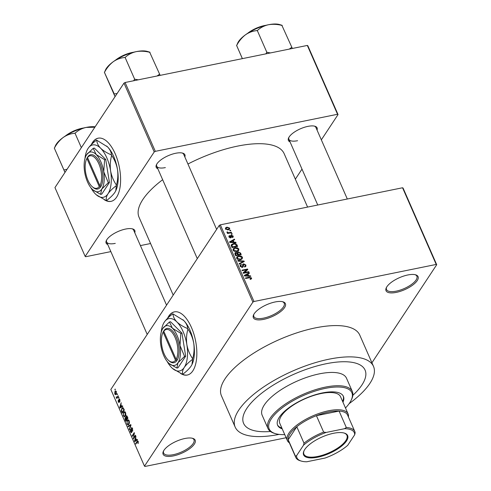 <?xml version="1.0" encoding="UTF-8"?>
<svg xmlns="http://www.w3.org/2000/svg" width="491" height="491" viewBox="0 0 491 491"><rect width="100%" height="100%" fill="white"/><g stroke="black" fill="none" stroke-linecap="round" stroke-linejoin="round"><path stroke-width="0.74" d="M184.898 438.5A17.498 6.536 -23.7 0 1 192.754 438.359A17.498 6.536 -23.7 0 1 191.791 446.976A17.498 6.536 -23.7 0 1 173.391 455.912A17.498 6.536 -23.7 0 1 163.417 451.235A17.498 6.536 -23.7 0 1 184.898 438.5M163.693 450.72A16.577 6.193 156.3 0 0 163.62 453.089A16.577 6.193 156.3 0 0 173.354 454.672A16.577 6.193 156.3 0 0 188.544 448.007A16.577 6.193 156.3 0 0 193.982 439.758A16.577 6.193 156.3 0 0 192.196 438.211M275.126 301.965A17.498 6.536 -23.7 0 1 282.982 301.818A17.498 6.536 -23.7 0 1 282.024 310.435A17.498 6.536 -23.7 0 1 263.624 319.377A17.498 6.536 -23.7 0 1 253.651 314.694A17.498 6.536 -23.7 0 1 275.126 301.965M253.921 314.185A16.577 6.193 156.3 0 0 253.853 316.548A16.577 6.193 156.3 0 0 263.581 318.131A16.577 6.193 156.3 0 0 278.771 311.472A16.577 6.193 156.3 0 0 284.215 303.223A16.577 6.193 156.3 0 0 282.423 301.677M407.806 274.972A17.498 6.536 -23.7 0 1 415.662 274.831A17.498 6.536 -23.7 0 1 414.699 283.448A17.498 6.536 -23.7 0 1 396.298 292.384A17.498 6.536 -23.7 0 1 386.325 287.708A17.498 6.536 -23.7 0 1 407.806 274.972M386.601 287.192A16.577 6.193 156.3 0 0 386.527 289.561A16.577 6.193 156.3 0 0 396.262 291.145A16.577 6.193 156.3 0 0 411.452 284.479A16.577 6.193 156.3 0 0 416.89 276.23A16.577 6.193 156.3 0 0 415.098 274.684M180.596 373.448A32.24 14.982 -101.5 0 0 187.255 375.05A32.24 14.982 -101.5 0 0 191.422 327.423A32.24 14.982 -101.5 0 0 174.397 311.865A32.24 14.982 -101.5 0 0 167.584 318.278M174.557 311.834A32.24 14.982 -101.5 0 0 168.118 317.769M107.768 244.573A15.657 5.849 -23.7 0 1 106.4 240.443A15.657 5.849 -23.7 0 1 125.616 229.052A15.657 5.849 -23.7 0 1 132.65 228.923A15.657 5.849 -23.7 0 1 134.761 232.728M166.553 305.156L133.626 230.132A14.736 5.505 156.3 0 0 132.085 228.775M157.85 168.787A15.657 5.849 -23.7 0 1 156.482 164.657A15.657 5.849 -23.7 0 1 175.698 153.266A15.657 5.849 -23.7 0 1 182.726 153.137A15.657 5.849 -23.7 0 1 184.843 156.942M216.635 229.377L183.702 154.352A14.736 5.505 156.3 0 0 182.161 152.996M290.052 141.899A15.657 5.849 -23.7 0 1 288.677 137.768A15.657 5.849 -23.7 0 1 307.9 126.377A15.657 5.849 -23.7 0 1 314.927 126.242A15.657 5.849 -23.7 0 1 317.039 130.047M347.309 199.002L315.903 127.457A14.736 5.505 156.3 0 0 314.363 126.101M349.138 403.645A75.528 28.22 156.3 0 0 373.498 366.378A75.528 28.22 156.3 0 0 329.166 359.167A75.528 28.22 156.3 0 0 259.96 389.516A75.528 28.22 156.3 0 0 235.177 427.096A75.528 28.22 156.3 0 0 279.097 434.388M373.498 366.378L359.762 335.083A75.528 28.22 156.3 0 0 315.425 327.871A75.528 28.22 156.3 0 0 246.224 358.227A75.528 28.22 156.3 0 0 221.441 395.801L235.177 427.096M307.593 207.085L284.148 153.658A79.217 29.595 156.3 0 0 237.65 146.097A79.217 29.595 156.3 0 0 187.943 164.012M162.65 179.718A79.217 29.595 156.3 0 0 139.076 217.341L173.206 295.091M104.356 199.769A32.24 14.982 -101.5 0 0 111.009 201.365A32.24 14.982 -101.5 0 0 115.182 153.738A32.24 14.982 -101.5 0 0 98.157 138.186A32.24 14.982 -101.5 0 0 91.344 144.593M98.317 138.155A32.24 14.982 -101.5 0 0 91.878 144.084M352.851 395.323A66.322 24.777 156.3 0 0 365.065 370.079A66.322 24.777 156.3 0 0 326.134 363.745A66.322 24.777 156.3 0 0 265.373 390.4A66.322 24.777 156.3 0 0 243.61 423.395A66.322 24.777 156.3 0 0 270.455 431.491A66.322 24.777 156.3 0 1 243.61 423.395L243.61 423.395A66.322 24.777 156.3 0 1 265.373 390.4A66.322 24.777 156.3 0 1 326.134 363.745A66.322 24.777 156.3 0 1 365.065 370.079A66.322 24.777 156.3 0 1 352.851 395.323M116.938 394.212L117.239 393.751L117.459 394.248L117.153 394.709L116.938 394.212L117.398 394.12M117.312 396.955L118.11 395.746L118.331 396.243L116.79 398.575L116.815 397.704L116.158 396.924L116.956 397.336L117.944 396.826M117.447 397.575L116.281 397.526L117.668 397.244M116.57 397.139L117.711 397.182M118.435 397.624L118.736 397.164L118.957 397.667L118.65 398.121L118.435 397.624L118.896 397.532M119.473 399.03L118.828 399.158L119.853 399.606L119.89 401.57L119.62 399.907L119.086 399.6L119 399.938L119.203 402.503L118.27 402.043L118.202 400.226L118.951 402.055L119.135 398.913M119.945 399.84L119.086 399.6M118.478 401.693L119.362 401.969M121.713 406.345L122.535 405.818L122.762 406.339L119.982 408.033L119.749 407.512L121.173 402.712L120.958 404.627L121.713 406.345L122.682 406.149M125.543 412.557L125.837 414.49L125.322 416.08L124.511 416.785L123.364 415.846L123.609 412.28L124.591 411.624L125.543 412.557M129.133 420.738L129.428 422.671L128.912 424.261L128.102 424.961L126.954 424.028L127.2 420.462L128.182 419.805L129.133 420.738M138.241 441.495L138.057 443.569L137.983 441.845L137.59 441.556L135.817 444.116L135.602 443.618L137.038 441.44L137.609 440.906L138.241 441.495M138.345 441.771L137.59 441.556M220.33 224.835L253.982 301.505L252.883 302.125L144.483 466.155L110.831 389.486L219.225 225.455L220.33 224.835L402.559 187.765L403.056 188.059L436.714 264.729L436.217 264.434L402.559 187.765M252.883 302.125L219.225 225.455M136.449 439.918L137.271 439.39L137.498 439.911L134.718 441.605L134.485 441.084L135.909 436.284L135.694 438.193L136.449 439.918L137.419 439.721M133.742 437.782L135.442 435.216L135.657 435.713L133.54 438.923L134.086 433.719L132.386 436.29L132.165 435.793L134.282 432.583L133.742 437.782L134.374 437.653M132.042 427.771L131.263 427.925L132.558 428.551L132.564 431.282L132.294 428.876L131.484 428.416L131.625 432.467L130.422 431.927L130.397 429.472L130.667 431.54L131.416 431.957L131.091 429.447L131.625 427.649M132.337 428.121L131.484 428.416M131.625 432.467L131.281 432.743M131.815 431.994L131.22 432.117L131.834 431.871M127.973 426.237L130.778 424.598L130.993 425.083L129.52 429.766L129.293 429.251L130.649 425.243L128.2 426.759L127.973 426.237L129.606 425.906M126.831 415.859L125.984 416.03L127.273 416.607L127.948 418.148L125.825 421.358L125.15 419.811L125.082 417.632L125.764 417.497L126.396 415.699M125.082 417.632L125.764 417.497L125.082 417.632M121.817 408.248L122.664 407.53L124.358 409.967L122.241 413.177L121.32 410.936L121.817 408.248L123.401 407.923M114.925 391.456L115.532 390.922L116.342 391.615L116.158 394.205L115.569 394.721L114.747 394.028L114.925 391.456L116.115 391.217M114.876 389.516L115.176 389.056L115.097 390.014L114.876 389.516L115.336 389.424M371.92 362.781L436.714 264.729M229.72 230.365L230.518 230.199L230.739 230.696L229.941 230.862L229.72 230.365M229.285 232.617L231.396 232.194L231.611 232.691L227.542 233.513L227.327 233.016L227.971 232.887L226.989 232.439L227.002 231.924L228.413 232.697L229.285 232.617L228.867 233.25M231.218 233.777L232.016 233.612L232.237 234.109L231.439 234.275L231.218 233.777M231.341 235.146L233.182 236.085L233.176 237.049L232.409 237.564L232.114 237.079L232.587 236.165L231.66 235.625L231.243 237.478L230.629 237.847L228.978 236.963L228.978 235.987L229.635 235.57L229.923 236.054L229.549 236.828L230.328 237.368L230.641 235.539L231.341 235.146L230.561 236.324M232.114 237.079L232.587 236.165M231.66 235.625L230.604 236.944L231.365 235.79M229.923 236.054L229.205 237.343M230.009 237.847L230.592 237.135M233.955 242.173L235.815 242.266L236.048 242.787L229.788 242.413L229.555 241.891L234.453 239.16L234.68 239.682L233.2 240.455L233.955 242.173L233.648 242.646M238.865 249.035L238.614 250.637L236.914 251.521C235.373 251.951 234.109 251.509 233.127 250.195L233.219 248.777L235.158 247.697L237.386 247.783L238.865 249.035L238.276 249.919M242.456 257.21L242.204 258.818L240.504 259.702C238.964 260.132 237.699 259.69 236.711 258.376L236.803 256.959L238.749 255.872L240.977 255.958L242.456 257.21L241.867 258.1M251.57 277.967L251.515 278.833L250.3 279.404L250.005 278.919L250.901 278.078L250.244 277.63L245.623 278.489L245.408 277.992L249.201 277.225L251.57 277.967L250.686 279.305M250.293 279.397L250.901 278.078M253.982 301.505L436.217 264.434M248.691 275.746L250.551 275.838L250.784 276.359L244.524 275.979L244.291 275.457L249.189 272.732L249.416 273.254L247.937 274.021L248.691 275.746L248.385 276.212M244.242 272.573L248.722 271.664L248.937 272.161L243.346 273.303L243.113 272.769L246.672 269.755L242.192 270.67L241.971 270.173L247.568 269.031L247.802 269.565L243.831 273.199M243.812 264.293L243.168 266.883L242.339 267.386L240.185 266.282L240.203 265.036L241.198 264.44L241.486 264.925L240.823 265.33L240.829 266.128L242.137 266.883L242.64 266.613L242.579 264.827L243.579 263.802L245.887 265.023L245.856 266.38L244.721 267.055L244.426 266.57L245.181 266.116L245.212 265.109L243.812 264.293L242.646 265.619M242.579 264.827L242.744 264.293M237.779 260.617L244.058 261.04L244.273 261.531L239.326 264.146L239.099 263.63L243.524 261.451L238.006 261.138L237.779 260.617M236.926 253.196L238.245 251.871L240.553 253.049L241.228 254.596L235.631 255.731L234.919 253.055L235.76 252.534L237.171 252.828L237.3 252.405M233.342 243.646C234.876 243.192 236.097 243.628 237 244.954L237.638 246.414L232.04 247.556L231.187 245.353L231.371 244.684L233.342 243.646L232.894 244.328M226.916 227.137L229.671 228.088L229.598 229.15L228.174 229.905L225.455 228.941L225.529 227.885L226.916 227.137L226.419 227.885M144.483 466.155L144.98 466.45L286.118 437.739M307.82 45.724L338.041 114.569L337.544 114.274L307.323 45.43L307.82 45.724M295.349 179.178L301.996 169.113M321.341 139.849L338.041 114.569M123.99 83.12L54.955 187.587L85.176 256.431L154.211 151.964L123.99 83.12L125.095 82.5L307.323 45.43M125.095 82.5L155.316 151.345L337.544 114.274M85.176 256.431L85.673 256.725L110.856 251.607M140.408 245.592L150.571 243.524M155.316 151.345L154.211 151.964M106.301 200.598A32.24 14.982 -101.5 0 0 111.169 201.335M106.676 239.927A14.736 5.505 156.3 0 0 106.633 241.983A14.736 5.505 156.3 0 0 115.281 243.389M288.96 137.253A14.736 5.505 156.3 0 0 288.911 139.303A14.736 5.505 156.3 0 0 297.564 140.714M156.758 164.147A14.736 5.505 156.3 0 0 156.715 166.197A14.736 5.505 156.3 0 0 165.363 167.603M182.548 374.283A32.24 14.982 -101.5 0 0 187.415 375.014M250.232 276.323L250.551 275.838M248.544 273.708L249.189 272.732M247.507 274.672L247.937 274.021M246.132 275.58L247.967 275.709L247.354 274.328L244.972 275.561L246.132 275.58L245.813 276.059M247.66 276.169L247.967 275.709M244.69 275.991L244.972 275.561M248.305 272.29L248.722 271.664M243.468 273.272L244.174 272.677M245.531 271.486L246.672 269.755M245.881 270.964L246.237 270.891M246.47 270.694L247.568 269.031M245.255 265.975L245.887 265.023M240.111 266.085L241.198 264.44M240.443 266.717L240.829 266.128M241.781 267.423L242.137 266.883M242.106 267.417L242.64 266.613M242.603 265.275L243.579 263.802M243.45 261.961L244.058 261.04M243.039 262.182L243.524 261.451M236.594 257.996L237.006 257.843M238.288 256.572L238.749 255.872M240.682 256.406L240.977 255.958M241.265 259.101L241.369 259.426M236.981 258.825L237.368 258.241L240.295 259.199L241.713 258.426L241.805 257.345L238.951 256.376L237.779 256.842L236.693 258.321M239.903 259.794L240.295 259.199M237.779 256.842L237.368 258.241M234.851 253.908L235.76 252.534M237.165 253.497L238.245 251.871M235.655 255.731L236.067 255.099L237.742 254.761L237.331 253.829L236.073 253.012L234.962 254.203M237.325 255.388L237.742 254.761M236.073 253.012L235.686 254.234L236.067 255.099M238.393 254.626L240.357 254.228L239.596 252.675L238.466 252.368L237.883 252.705L238.393 254.626L237.982 255.252M239.939 254.854L240.357 254.228M237.534 254.295L237.963 253.644M233.004 249.821L233.415 249.661M234.698 248.391L235.158 247.697M237.092 248.225L237.386 247.783M237.675 250.919L237.779 251.245M233.391 250.643L233.777 250.06L236.705 251.024L238.123 250.244L238.215 249.17L235.361 248.194L234.189 248.667L233.102 250.14M236.312 251.613L236.705 251.024M234.189 248.667L233.777 250.06M236.57 245.604L237 244.954M232.476 246.924L236.766 246.052L235.005 244.07L233.55 244.15L231.893 245.31L232.476 246.924L232.065 247.55M236.349 246.678L236.766 246.052M231.666 246.691L232.09 246.04M231.39 246.065L232.022 244.923L231.347 245.954M235.49 242.757L235.815 242.266M233.808 240.136L234.453 239.16M232.771 241.099L233.2 240.455M231.396 242.008L233.231 242.143L232.617 240.756L230.236 241.995L231.396 242.008L231.077 242.486M232.924 242.603L233.231 242.143M229.954 242.419L230.236 241.995M232.311 237.405L233.182 236.085M228.886 236.699L229.635 235.57M231.605 234.238L232.016 233.612M230.979 232.82L231.396 232.194M227.56 233.513L227.971 232.887M227.173 232.654L227.646 231.948M227.431 232.777L227.732 232.323M227.922 233.44L228.413 232.697M230.107 230.825L230.518 230.199M228.53 229.813L229.671 228.088M226.044 228.837L227.953 229.407L229.033 228.849L229.082 228.192L227.173 227.628L226.093 228.18L225.713 229.346M227.566 229.984L227.953 229.407M138.333 443.011L137.805 443.115M138.21 441.427L137.689 441.532M136.234 443.49L135.602 443.618M136.124 440.746L134.485 441.084M135.307 440.593L136.13 440.126L135.522 438.739L134.804 440.973L136.921 440.267M137.474 439.85L136.13 440.126M136.234 440.679L134.804 440.973M135.897 438.659L135.522 438.739M133.982 438.254L133.306 438.389M134.43 433.651L134.086 433.719M132.797 435.664L132.165 435.793M132.803 430.724L132.318 430.822M132.662 428.803L132.294 428.876M130.827 431.847L130.422 431.927M131.404 429.38L131.091 429.447M129.71 429.165L129.293 429.251M130.962 425.181L130.649 425.243M127.359 423.942L126.954 424.028M128.771 420.143L127.2 420.462M127.2 423.647L128.034 424.353L128.697 423.758L128.881 421.118L128.034 420.425L127.028 421.904L127.2 423.647M129.219 423.653L128.697 423.758M129.25 421.045L128.881 421.118M125.53 419.731L125.15 419.811M125.856 420.48L126.488 419.523L125.831 418.099L125.334 418.08L125.856 420.48L126.488 420.351M127.12 419.394L126.488 419.523M126.242 418.013L125.334 418.08M126.739 419.148L127.482 418.025L126.764 416.497L126.205 416.528L126.739 419.148L127.372 419.019M127.863 417.945L127.482 418.025M127.181 416.411L126.205 416.528M127.396 416.89L127.016 416.969M123.769 415.767L123.364 415.846M125.18 411.961L123.609 412.28M123.609 415.466L124.444 416.172L125.107 415.576L125.291 412.937L124.444 412.244L123.437 413.723L123.609 415.466M125.628 415.472L125.107 415.576M125.659 412.863L125.291 412.937M121.664 410.863L121.32 410.936M122.265 412.305L123.892 409.844L122.64 408.162L122.032 408.751L121.608 410.648L122.265 412.305L122.897 412.176M124.272 409.77L123.892 409.844M123.873 408.874L123.499 408.948M121.387 407.18L119.749 407.512M120.571 407.021L121.394 406.554L120.786 405.167L120.068 407.401L122.185 406.695M122.738 406.278L121.394 406.554M121.498 407.113L120.068 407.401M121.16 405.093L120.786 405.167M120.062 401.03L119.644 401.116M118.626 401.976L118.27 402.043M119.362 401.626L119.006 401.699M117.202 397.949L116.57 398.078M116.471 396.863L116.158 396.924M115.121 393.954L114.747 394.028M114.974 393.708L115.937 393.708L116.121 391.935L115.158 391.935L114.974 393.708M116.312 393.942L115.495 394.107L116.453 393.604M116.244 391.407L115.158 391.935M116.441 391.867L116.121 391.935M342.957 402.215A35.923 13.423 156.3 0 0 343.412 396.378A35.923 13.423 156.3 0 0 322.329 392.947A35.923 13.423 156.3 0 0 289.414 407.389A35.923 13.423 156.3 0 0 277.624 425.255A35.923 13.423 156.3 0 0 282.227 428.876M277.47 424.862A35.923 13.423 156.3 0 0 281.883 428.091M345.48 407.966A45.135 16.86 156.3 0 0 351.077 400.435A45.135 16.86 156.3 0 0 325.355 388.369A45.135 16.86 156.3 0 0 277.9 411.421A45.135 16.86 156.3 0 0 275.42 433.645A45.135 16.86 156.3 0 0 284.755 434.621M275.42 433.645L274.359 433.326A46.056 17.203 -23.7 0 1 268.006 428.551A46.056 17.203 -23.7 0 1 283.117 405.634A46.056 17.203 -23.7 0 1 325.312 387.129A46.056 17.203 -23.7 0 1 352.348 391.523A46.056 17.203 -23.7 0 1 351.562 399.441L351.077 400.435M352.348 391.523L346.505 378.223A46.056 17.203 156.3 0 0 319.475 373.829A46.056 17.203 156.3 0 0 277.28 392.334A46.056 17.203 156.3 0 0 262.163 415.251L268.006 428.551M289.377 442.864A33.161 12.385 -23.7 0 1 287.364 440.574L279.809 423.365A33.161 12.385 -23.7 0 1 290.69 406.867A33.161 12.385 -23.7 0 1 321.077 393.543A33.161 12.385 -23.7 0 1 340.539 396.71L348.094 413.919A33.161 12.385 -23.7 0 1 348.414 416.945M342.614 401.435A35.923 13.423 156.3 0 0 343.221 395.998M95.125 126.801A24.918 9.311 156.3 0 0 86.078 127.433A24.918 9.311 -23.7 0 0 63.253 137.437A24.918 9.311 156.3 0 0 56.262 144.225A24.918 9.311 156.3 0 0 55.495 145.563L54.538 147.859C56.827 143.624 59.73 140.15 63.253 137.437C66.844 135 70.661 133.613 74.718 133.282L75.264 133.043C78.235 130.293 81.837 128.421 86.078 127.433L94.843 127.224M81.353 147.644L74.97 133.098M67.034 169.303L63.91 169.941L54.292 148.036M63.91 169.941L64.984 172.409M64.965 172.433L54.341 148.153M346.493 440.998A24.041 8.979 -23.7 0 1 318.886 456.949A24.041 8.979 -23.7 0 1 304.027 450.775A24.041 8.979 -23.7 0 1 304.77 449.486A24.041 8.979 -23.7 0 1 323.238 436.499A24.041 8.979 -23.7 0 1 344.326 433.087A24.041 8.979 -23.7 0 1 346.493 440.998M304.181 450.474A23.488 8.777 156.3 0 0 303.917 454.212A23.488 8.777 156.3 0 0 323.25 454.979A23.488 8.777 156.3 0 0 345.805 440.63A23.488 8.777 156.3 0 0 346.928 435.333A23.488 8.777 156.3 0 0 343.995 432.994M287.364 440.574A33.161 12.385 -23.7 0 1 288.96 433.099A33.161 12.385 -23.7 0 1 320.795 412.839A33.161 12.385 -23.7 0 1 348.094 413.919M344.498 428.711L346.308 427.495A32.24 12.042 -23.7 0 1 354.803 431.503L347.591 415.073A32.24 12.042 156.3 0 0 339.097 411.065A32.24 12.042 156.3 0 0 316.431 415.674A32.24 12.042 156.3 0 0 296.791 426.74A32.24 12.042 156.3 0 0 290.101 433.719A32.24 12.042 156.3 0 0 288.205 439.727A32.24 12.042 156.3 0 0 288.555 440.992L295.766 457.416A32.24 12.042 -23.7 0 1 295.416 456.157L296.576 455.709A31.32 11.698 156.3 0 0 301.278 461.08A31.32 11.698 156.3 0 0 306.758 461.773L325.122 458.035A31.32 11.698 156.3 0 0 347.726 445.306L354.686 434.774A31.32 11.698 156.3 0 0 344.498 428.711L326.134 432.448A31.32 11.698 156.3 0 0 303.53 445.184L296.576 455.709M303.53 445.184L304.003 443.164L296.791 426.74L288.205 439.727L295.416 456.157M346.308 427.495L339.097 411.065L316.431 415.674L323.643 432.105L326.134 432.448M354.803 431.503A32.24 12.042 -23.7 0 1 355.153 432.761L354.686 434.774M304.003 443.164A32.24 12.042 -23.7 0 1 323.643 432.105M301.278 461.08L300.216 460.761A32.24 12.042 -23.7 0 1 295.766 457.416M117.116 93.523L114.237 93.977A28.607 10.685 156.3 0 0 114.133 94.131A28.607 10.685 156.3 0 0 114.041 94.278L115.066 96.623M160.164 75.362L149.718 52.298C145.035 51.113 140.512 50.892 136.16 51.647A24.918 9.311 156.3 0 0 113.335 61.657C116.919 59.215 120.743 57.828 124.8 57.496L125.346 57.257C128.317 54.513 131.919 52.641 136.16 51.647A24.918 9.311 156.3 0 1 147.343 51.445L150.013 52.236M159.63 74.147L157.077 75.995M138.29 79.812L134.663 79.223L125.045 57.318M134.663 79.223L133.607 80.763M104.62 72.073C106.909 67.838 109.812 64.364 113.335 61.657A24.918 9.311 156.3 0 0 105.571 69.777L104.62 72.073M114.237 93.977L104.374 72.251M115.047 96.653L104.423 72.373M134.964 79.161A28.607 10.685 156.3 0 0 134.417 79.401M159.685 74.264A28.607 10.685 156.3 0 0 159.336 74.202M292.366 48.474L281.914 25.409C277.231 24.219 272.714 24.004 268.356 24.759A24.918 9.311 156.3 0 0 245.531 34.763C249.121 32.326 252.939 30.939 256.996 30.602L257.542 30.362C260.512 27.619 264.121 25.747 268.356 24.759A24.918 9.311 156.3 0 1 279.545 24.55L282.208 25.348M291.832 47.253L289.273 49.1M270.492 52.924L266.858 52.328L257.247 30.424M266.858 52.328L265.809 53.875M236.815 45.184C239.105 40.943 242.014 37.476 245.531 34.763A24.918 9.311 156.3 0 0 237.773 42.889L236.815 45.184M242.394 58.638L236.57 45.362M242.364 58.644L236.619 45.479M267.159 52.273A28.607 10.685 156.3 0 0 266.613 52.512M291.881 47.369A28.607 10.685 156.3 0 0 291.531 47.314M163.159 332.131L175.508 360.253L176.656 360.897L177.263 359.977A17.498 8.132 -101.5 0 0 176.189 336.869A17.498 8.132 -101.5 0 0 164.221 330.271L163.159 332.131A16.577 7.703 -101.5 0 0 162.859 332.708A16.577 7.703 -101.5 0 0 168.487 360.369A16.577 7.703 -101.5 0 0 175.508 360.253M163.613 331.186A17.498 8.132 -101.5 0 0 163.282 331.824L162.859 332.708M168.487 360.369L169.223 361.02A17.498 8.132 -101.5 0 0 176.65 360.873M169.107 363.524L176.864 368.047L177.994 362.781L184.555 356.411L179.982 345.449L180.848 333.377L181.965 333.15L170.561 321.758L169.444 321.986L162.877 328.362L162.19 329.578M184.555 356.411L185.672 356.184L181.965 333.15M180.848 333.377L172.427 328.233L169.444 321.986M176.864 368.047L177.981 367.82L185.672 356.184M167.136 361.425A26.71 12.41 -101.5 0 0 171.647 367.642A26.71 12.41 -101.5 0 0 172.421 368.373A26.71 12.41 -101.5 0 0 184.229 367.477A26.71 12.41 -101.5 0 0 186.856 344.627A26.71 12.41 -101.5 0 0 176.895 321.943A26.71 12.41 -101.5 0 0 164.313 322.102A26.71 12.41 -101.5 0 0 163.356 323.808A26.71 12.41 -101.5 0 0 161.201 332.272M187.906 329.093C190.803 333.279 192.742 337.992 193.73 343.227C194.442 348.457 194.092 353.637 192.681 358.768C189.784 354.582 187.844 349.868 186.856 344.627C186.144 339.398 186.494 334.218 187.906 329.093A30.675 14.251 -101.5 0 0 187.679 328.583C183.235 326.73 179.645 324.514 176.895 321.943C174.446 319.34 173.145 316.658 172.985 313.902L183.769 320.543C186.218 323.139 187.519 325.821 187.679 328.583M172.985 313.902A30.675 14.251 -101.5 0 0 172.703 313.902C168.984 316.701 166.185 319.438 164.313 322.102L163.405 323.71M172.513 368.453L182.431 374.283A30.675 14.251 -101.5 0 0 182.713 374.277C182.112 372.362 182.615 370.091 184.229 367.477C186.114 364.807 188.912 362.076 192.625 359.283L191.975 364.555L191.103 366.083C189.225 368.753 186.427 371.491 182.713 374.277M192.625 359.283A30.675 14.251 -101.5 0 0 192.681 358.768M182.885 319.715A26.71 12.41 78.5 0 1 182.996 319.813A26.71 12.41 78.5 0 1 183.769 320.543A26.71 12.41 78.5 0 1 193.73 343.227A26.71 12.41 78.5 0 1 192.061 364.377A26.71 12.41 78.5 0 1 191.999 364.506M168.444 362.904A20.266 9.415 -101.5 0 0 169.033 363.463A20.266 9.415 -101.5 0 0 177.994 362.781A20.266 9.415 -101.5 0 0 179.982 345.449A20.266 9.415 -101.5 0 0 172.427 328.233A20.266 9.415 -101.5 0 0 162.877 328.362A20.266 9.415 -101.5 0 0 162.153 329.651A20.266 9.415 -101.5 0 0 160.888 345.695A20.266 9.415 -101.5 0 0 168.444 362.904M164.221 330.271L163.767 331.216L176.109 359.338A16.577 7.703 -101.5 0 0 175.084 337.489A16.577 7.703 -101.5 0 0 163.767 331.216M177.263 359.977L176.109 359.338M86.919 158.452L99.262 186.568L100.416 187.212L101.011 186.273A17.498 8.132 -101.5 0 0 99.949 163.184A17.498 8.132 -101.5 0 0 87.981 156.586L86.919 158.452A16.577 7.703 -101.5 0 0 86.619 159.029A16.577 7.703 -101.5 0 0 92.247 186.69A16.577 7.703 -101.5 0 0 99.262 186.568M87.57 157.439L87.373 157.501A17.498 8.132 -101.5 0 0 87.042 158.139L86.619 159.029M92.247 186.69L92.983 187.341A17.498 8.132 -101.5 0 0 100.409 187.194M92.86 189.839L100.624 194.368L101.747 189.103L108.315 182.726L103.742 171.764L104.608 159.698L105.725 159.471L94.321 148.079L93.204 148.307L86.637 154.677L85.95 155.899M108.315 182.726L109.432 182.499L105.725 159.471M104.608 159.698L96.187 154.555L93.204 148.307M100.624 194.368L101.741 194.141L109.432 182.499M90.89 187.74A26.71 12.41 -101.5 0 0 95.407 193.957A26.71 12.41 -101.5 0 0 96.181 194.688A26.71 12.41 -101.5 0 0 107.989 193.798A26.71 12.41 -101.5 0 0 110.616 170.948A26.71 12.41 -101.5 0 0 100.655 148.257A26.71 12.41 -101.5 0 0 88.073 148.423A26.71 12.41 -101.5 0 0 87.116 150.123A26.71 12.41 -101.5 0 0 84.961 158.587M111.66 155.408C114.556 159.593 116.502 164.307 117.49 169.548C118.202 174.778 117.852 179.958 116.441 185.089C113.544 180.897 111.604 176.183 110.616 170.948C109.904 165.719 110.254 160.539 111.66 155.408A30.675 14.251 -101.5 0 0 111.439 154.898C106.995 153.051 103.405 150.835 100.655 148.257C98.206 145.661 96.905 142.979 96.745 140.217L107.529 146.858C109.978 149.46 111.279 152.136 111.439 154.898M96.745 140.217A30.675 14.251 -101.5 0 0 96.463 140.223C92.744 143.022 89.945 145.753 88.073 148.423L87.165 150.025M96.273 194.767L106.191 200.598A30.675 14.251 -101.5 0 0 106.473 200.598C105.872 198.677 106.375 196.412 107.989 193.798C109.874 191.122 112.672 188.391 116.385 185.598L115.735 190.87L114.863 192.398C112.979 195.074 110.187 197.805 106.473 200.598M116.385 185.598A30.675 14.251 -101.5 0 0 116.441 185.089M106.645 146.036A26.71 12.41 78.5 0 1 106.756 146.128A26.71 12.41 78.5 0 1 107.529 146.858A26.71 12.41 78.5 0 1 117.49 169.548A26.71 12.41 78.5 0 1 115.821 190.692A26.71 12.41 78.5 0 1 115.759 190.821M92.204 189.225A20.266 9.415 -101.5 0 0 92.793 189.778A20.266 9.415 -101.5 0 0 101.747 189.103A20.266 9.415 -101.5 0 0 103.742 171.764A20.266 9.415 -101.5 0 0 96.187 154.555A20.266 9.415 -101.5 0 0 86.637 154.677A20.266 9.415 -101.5 0 0 85.913 155.972A20.266 9.415 -101.5 0 0 84.648 172.016A20.266 9.415 -101.5 0 0 92.204 189.225M101.011 186.273L99.869 185.653L87.527 157.531L87.981 156.586M99.869 185.653A16.577 7.703 -101.5 0 0 98.844 163.804A16.577 7.703 -101.5 0 0 87.527 157.531M248.79 277.851L249.201 277.225M242.198 267.411L243.297 265.754M242.198 262.624L242.726 261.826M240.124 253.7L240.553 253.049M235.263 254.884L235.686 254.234M230.334 237.877L231.335 236.361M138.1 441.225L137.038 441.44M131.668 430.411L131.361 430.478M130.741 425.875L130.403 425.949M126.457 418.51L126.083 418.59M122.001 411.703L121.627 411.783M119.221 400.92L118.847 401M79.978 129.065A17.498 6.536 156.3 0 0 68.55 134.086M65.285 136.05A16.946 6.334 -23.7 0 1 83.636 127.991M130.06 53.28A17.498 6.536 156.3 0 0 118.626 58.3M115.367 60.264A16.946 6.334 -23.7 0 1 133.718 52.212M262.255 26.391A17.498 6.536 156.3 0 0 250.827 31.406M247.562 33.376A16.946 6.334 -23.7 0 1 265.913 25.317M245.181 266.116L244.641 266.926M240.823 265.33L240.185 266.288M241.713 258.426L240.946 259.586M237.883 252.705L237.251 253.657M238.123 250.244L237.356 251.41M232.581 236.779L232.243 237.288M229.543 236.3L229.033 237.079M226.093 228.18L225.51 229.058M229.033 228.849L228.364 229.856M137.64 441.532L138.204 441.421M128.034 424.353L128.98 424.156M128.034 420.425L128.863 420.253M125.53 417.909L126.156 417.786M126.445 416.325L127.071 416.196M124.444 416.172L125.389 415.981M124.444 412.244L125.273 412.078M119.215 399.49L119.749 399.386M118.859 402.129L119.356 402.025M116.87 397.372L117.693 397.207M84.17 127.856L73.951 130.864L64.824 136.357M147.214 334.426L106.633 241.983M156.715 166.197L197.296 258.647M317.757 205.017L288.911 139.303M114.9 60.571L124.033 55.078L134.252 52.077M247.102 33.676L256.228 28.19L266.453 25.182"/></g></svg>
